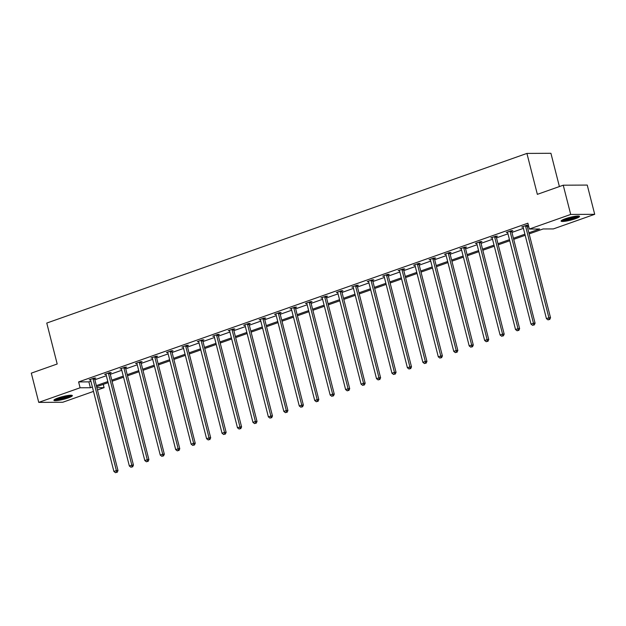 <?xml version="1.0" encoding="UTF-8"?>
<svg xmlns="http://www.w3.org/2000/svg" width="626" height="626" viewBox="0 0 626 626"><rect width="100%" height="100%" fill="white"/><g stroke="black" fill="none" stroke-linecap="round" stroke-linejoin="round"><path stroke-width="0.94" d="M58.069 397.98A9.523 1.432 -14.3 0 1 67.365 395.585A9.523 1.432 -14.3 0 1 72.358 395.601A9.523 1.432 -14.3 0 1 68.195 397.925A9.523 1.432 -14.3 0 1 58.899 400.311A9.523 1.432 -14.3 0 1 53.906 400.304A9.523 1.432 -14.3 0 1 58.069 397.98M565.262 218.779A9.523 1.432 -14.3 0 1 574.558 216.385A9.523 1.432 -14.3 0 1 579.551 216.4A9.523 1.432 -14.3 0 1 575.38 218.724A9.523 1.432 -14.3 0 1 566.092 221.111A9.523 1.432 -14.3 0 1 561.092 221.103A9.523 1.432 -14.3 0 1 565.262 218.779M559.401 186.564L550.919 153.292L526.92 153.417L46.762 323.063L57.193 363.996L31.3 373.151L38.749 402.385L80.097 387.776L90.379 387.729L92.382 387.017M526.92 153.417L537.351 194.35L563.243 185.202L587.251 185.077L594.7 214.311L553.361 228.92L543.078 228.975L529.15 233.897M103.259 384.372L104.096 387.65L97.46 389.998M93.501 391.399L62.757 402.26L38.749 402.385M563.243 185.202L570.701 214.444L594.7 214.311M110.113 373.002L111.217 372.611L109.597 372.619L104.644 374.364L105.982 374.364M141.006 362.086L142.11 361.695L140.49 361.703L135.545 363.448L136.875 363.448M171.9 351.17L173.011 350.779L171.383 350.787L166.438 352.532L167.768 352.532M202.793 340.254L203.904 339.863L202.284 339.871L197.331 341.624L198.661 341.616M233.694 329.339L234.797 328.947L233.177 328.955L228.224 330.708L229.562 330.7M264.587 318.423L265.69 318.031L264.07 318.039L259.117 319.792L260.455 319.784M295.48 307.507L296.591 307.116L294.963 307.123L290.018 308.876L291.348 308.868M326.373 296.591L327.484 296.2L325.864 296.208L320.911 297.96L322.241 297.953M357.266 285.675L358.377 285.284L356.757 285.292L351.804 287.044L353.142 287.037M388.167 274.759L389.27 274.368L387.65 274.376L382.697 276.129L384.035 276.121M419.06 263.843L420.163 263.452L418.544 263.46L413.598 265.213L414.928 265.205M449.953 252.927L451.064 252.536L449.437 252.544L444.491 254.297L445.822 254.289M480.846 242.012L481.957 241.62L480.338 241.628L475.384 243.381L476.715 243.373M511.747 231.096L512.851 230.704L511.231 230.712L506.277 232.465L507.616 232.457M528.876 232.794L539.635 228.991L529.353 229.046L527.867 223.2L78.602 381.93L88.884 381.876L90.887 381.171M94.855 379.771L106.342 375.71M110.301 374.309L121.788 370.256M125.748 368.855L137.235 364.794M141.194 363.393L152.681 359.34M156.649 357.939L168.128 353.878M172.095 352.477L183.575 348.424M187.542 347.023L199.021 342.962M202.988 341.561L214.468 337.508M218.435 336.107L229.914 332.046M233.881 330.645L245.369 326.592M249.328 325.191L260.815 321.13M264.775 319.73L276.262 315.676M280.221 314.275L291.708 310.214M295.675 308.814L307.155 304.76M311.122 303.36L322.601 299.298M326.569 297.898L338.048 293.844M342.015 292.444L353.494 288.383M357.462 286.982L368.941 282.929M372.908 281.528L384.395 277.467M388.355 276.066L399.842 272.013M403.801 270.612L415.288 266.551M419.248 265.15L430.735 261.097M434.702 259.696L446.182 255.643M450.149 254.234L461.628 250.181M465.595 248.78L477.075 244.727M481.042 243.326L492.521 239.265M496.488 237.864L507.968 233.811M511.935 232.41L523.422 228.349M527.382 226.948L528.704 226.479M527.194 225.642L528.297 225.25L526.677 225.258L521.724 227.003L523.062 226.995M496.293 236.558L497.404 236.166L495.784 236.174L490.831 237.919L492.169 237.911M465.4 247.473L466.511 247.082L464.891 247.09L459.938 248.835L461.268 248.827M434.507 258.389L435.618 257.998L433.99 258.006L429.045 259.751L430.375 259.743M403.613 269.305L404.717 268.914L403.097 268.922L398.144 270.667L399.482 270.659M372.72 280.221L373.824 279.83L372.204 279.838L367.251 281.583L368.589 281.575M341.819 291.137L342.931 290.746L341.311 290.754L336.358 292.498L337.688 292.491M310.926 302.053L312.038 301.654L310.41 301.669L305.465 303.414L306.795 303.407M280.033 312.961L281.137 312.57L279.517 312.585L274.571 314.33L275.902 314.322M249.14 323.877L250.244 323.485L248.624 323.501L243.67 325.246L245.009 325.238M218.239 334.793L219.35 334.401L217.731 334.409L212.777 336.162L214.115 336.154M187.346 345.709L188.457 345.317L186.838 345.325L181.884 347.078L183.215 347.07M156.453 356.624L157.564 356.233L155.937 356.241L150.991 357.994L152.321 357.986M125.56 367.54L126.663 367.149L125.044 367.157L120.09 368.91L121.428 368.902M94.667 378.456L95.77 378.065L94.15 378.073L89.197 379.825L90.535 379.818M78.602 381.93L80.097 387.776M529.353 229.046L570.701 214.444M96.873 387.69L104.096 387.65M525.191 235.298L513.703 239.351M509.744 240.752L498.257 244.813M494.297 246.214L482.81 250.267M478.843 251.668L467.364 255.729M463.397 257.13L451.917 261.183M447.95 262.584L436.471 266.645M432.503 268.045L421.024 272.099M417.057 273.499L405.578 277.561M401.61 278.961L390.123 283.015M386.164 284.415L374.677 288.476M370.717 289.877L359.23 293.93M355.271 295.331L343.784 299.385M339.816 300.793L328.337 304.846M324.37 306.247L312.89 310.3M308.923 311.701L297.444 315.762M293.477 317.163L281.997 321.216M278.03 322.617L266.551 326.678M262.584 328.079L251.096 332.132M247.137 333.533L235.65 337.594M231.69 338.995L220.203 343.048M216.244 344.449L204.757 348.51M200.79 349.911L189.31 353.964M185.343 355.365L173.864 359.426M169.896 360.826L158.417 364.88M154.45 366.28L142.971 370.342M139.003 371.742L127.524 375.796M123.557 377.196L112.07 381.257M108.11 382.658L96.623 386.712M96.349 385.616L107.829 381.563M111.796 380.154L123.275 376.101M127.242 374.7L138.722 370.647M142.689 369.238L154.168 365.185M158.135 363.784L169.615 359.731M173.582 358.33L185.069 354.269M189.029 352.868L200.516 348.815M204.475 347.414L215.962 343.353M219.929 341.952L231.409 337.899M235.376 336.498L246.855 332.437M250.823 331.037L262.302 326.983M266.269 325.583L277.748 321.521M281.716 320.121L293.195 316.067M297.162 314.667L308.641 310.606M312.609 309.205L324.096 305.152M328.055 303.751L339.542 299.69M343.502 298.289L354.989 294.236M358.956 292.835L370.435 288.774M374.403 287.373L385.882 283.32M389.849 281.919L401.329 277.858M405.296 276.457L416.775 272.404M420.742 271.003L432.222 266.942M436.189 265.541L447.668 261.488M451.636 260.087L463.123 256.026M467.082 254.625L478.569 250.572M482.529 249.171L494.016 245.11M497.983 243.71L509.462 239.656M513.43 238.256L524.909 234.194M88.884 381.876L90.379 387.729M525.566 225.65L525.558 225.837A1.221 1.033 -90.3 0 0 525.597 226.299L548.908 317.758L546.428 318.634L523.117 227.175A1.221 1.033 -90.3 0 0 522.937 226.768L522.835 226.612M527.217 225.25L527.178 225.829A1.221 1.033 -90.3 0 0 527.217 226.291L550.528 317.75L548.908 317.758L549.041 319.542L548.047 319.886L549.041 319.542M549.691 319.534L550.528 317.75M546.428 318.634L548.047 319.886M510.12 231.104L510.104 231.299A1.221 1.033 -90.3 0 0 510.151 231.761L533.462 323.219L530.981 324.088L507.67 232.637A1.221 1.033 -90.3 0 0 507.49 232.223L507.389 232.074M511.771 230.712L511.732 231.291A1.221 1.033 -90.3 0 0 511.771 231.753L535.081 323.212L533.462 323.219L533.595 324.996L532.601 325.348L533.595 324.996M534.236 324.996L535.081 323.212M530.981 324.088L532.601 325.348M494.673 236.565L494.657 236.753A1.221 1.033 -90.3 0 0 494.697 237.215L518.015 328.673L515.534 329.55L492.224 238.091A1.221 1.033 -90.3 0 0 492.044 237.684L491.942 237.528M496.324 236.166L496.285 236.745A1.221 1.033 -90.3 0 0 496.324 237.207L519.635 328.666L518.015 328.673L518.14 330.458L517.154 330.802L518.14 330.458M518.79 330.45L519.635 328.666M515.534 329.55L517.154 330.802M577.994 216.025A8.24 1.236 -14.3 0 1 566.483 219.851A8.24 1.236 -14.3 0 1 562.273 220.031M563.596 219.413A7.629 1.142 165.7 0 0 566.6 219.116A7.629 1.142 165.7 0 0 576.546 216.111M561.545 220.477A9.46 1.416 165.7 0 0 565.951 220.149A9.46 1.416 165.7 0 0 578.854 216.064M70.808 395.217A8.24 1.236 -14.3 0 1 59.29 399.044A8.24 1.236 -14.3 0 1 55.088 399.231M56.403 398.613A7.629 1.142 165.7 0 0 59.407 398.308A7.629 1.142 165.7 0 0 69.361 395.311M54.36 399.678A9.46 1.416 165.7 0 0 58.758 399.349A9.46 1.416 165.7 0 0 71.661 395.264M479.226 242.019L479.211 242.215A1.221 1.033 -90.3 0 0 479.25 242.677L502.561 334.135L500.088 335.004L476.777 243.553A1.221 1.033 -90.3 0 0 476.597 243.138L476.496 242.99M480.878 241.628L480.831 242.207A1.221 1.033 -90.3 0 0 480.878 242.669L504.188 334.127L502.561 334.135L502.694 335.912L501.708 336.264L502.694 335.912M503.343 335.912L504.188 334.127M500.088 335.004L501.708 336.264M463.78 247.481L463.764 247.669A1.221 1.033 -90.3 0 0 463.803 248.131L487.114 339.589L484.641 340.466L461.331 249.007A1.221 1.033 -90.3 0 0 461.143 248.6L461.041 248.444M465.431 247.082L465.384 247.661A1.221 1.033 -90.3 0 0 465.423 248.123L488.742 339.582L487.114 339.589L487.247 341.373L486.261 341.718L487.247 341.373M487.897 341.366L488.742 339.582M484.641 340.466L486.261 341.718M448.333 252.935L448.318 253.131A1.221 1.033 -90.3 0 0 448.357 253.593L471.668 345.051L469.195 345.92L445.884 254.469A1.221 1.033 -90.3 0 0 445.696 254.054L445.595 253.906M449.984 252.544L449.938 253.123A1.221 1.033 -90.3 0 0 449.977 253.585L473.295 345.036L471.668 345.051L471.801 346.827L470.815 347.18L471.801 346.827M472.45 346.827L473.295 345.036M469.195 345.92L470.815 347.18M432.887 258.397L432.871 258.585A1.221 1.033 -90.3 0 0 432.91 259.047L456.221 350.505L453.748 351.382L430.438 259.923A1.221 1.033 -90.3 0 0 430.25 259.516L430.148 259.36M434.538 257.998L434.491 258.577A1.221 1.033 -90.3 0 0 434.53 259.039L457.841 350.497L456.221 350.505L456.354 352.289L455.36 352.634L456.354 352.289M457.003 352.281L457.841 350.497M453.748 351.382L455.36 352.634M417.44 263.851L417.425 264.047A1.221 1.033 -90.3 0 0 417.464 264.508L440.774 355.967L438.302 356.836L414.991 265.385A1.221 1.033 -90.3 0 0 414.803 264.97L414.702 264.821M419.091 263.46L419.044 264.039A1.221 1.033 -90.3 0 0 419.084 264.501L442.394 355.951L440.774 355.967L440.907 357.743L439.914 358.095L440.907 357.743M441.557 357.743L442.394 355.951M438.302 356.836L439.914 358.095M401.994 269.313L401.978 269.501A1.221 1.033 -90.3 0 0 402.017 269.962L425.328 361.421L422.855 362.298L399.537 270.839A1.221 1.033 -90.3 0 0 399.357 270.424L399.255 270.275M403.645 268.914L403.598 269.493A1.221 1.033 -90.3 0 0 403.637 269.955L426.948 361.413L425.328 361.421L425.461 363.205L424.467 363.55L425.461 363.205M426.11 363.197L426.948 361.413M422.855 362.298L424.467 363.55M386.539 274.767L386.532 274.963A1.221 1.033 -90.3 0 0 386.571 275.424L409.881 366.883L407.401 367.752L384.09 276.301A1.221 1.033 -90.3 0 0 383.91 275.886L383.808 275.737M388.19 274.376L388.151 274.955A1.221 1.033 -90.3 0 0 388.19 275.417L411.501 366.867L409.881 366.883L410.014 368.659L409.021 369.011L410.014 368.659M410.664 368.659L411.501 366.867M407.401 367.752L409.021 369.011M371.093 280.229L371.077 280.417A1.221 1.033 -90.3 0 0 371.124 280.878L394.435 372.337L391.954 373.213L368.644 281.755A1.221 1.033 -90.3 0 0 368.464 281.34L368.362 281.191M372.744 279.83L372.705 280.409A1.221 1.033 -90.3 0 0 372.744 280.871L396.055 372.329L394.435 372.337L394.568 374.121L393.574 374.465L394.568 374.121M395.209 374.113L396.055 372.329M391.954 373.213L393.574 374.465M355.646 285.683L355.631 285.879A1.221 1.033 -90.3 0 0 355.67 286.34L378.988 377.791L376.508 378.667L353.197 287.217A1.221 1.033 -90.3 0 0 353.017 286.802L352.915 286.653M357.297 285.292L357.258 285.871A1.221 1.033 -90.3 0 0 357.297 286.332L380.608 377.783L378.988 377.791L379.113 379.575L378.127 379.927L379.113 379.575M379.763 379.575L380.608 377.783M376.508 378.667L378.127 379.927M340.2 291.145L340.184 291.333A1.221 1.033 -90.3 0 0 340.223 291.794L363.534 383.253L361.061 384.129L337.75 292.671A1.221 1.033 -90.3 0 0 337.57 292.256L337.469 292.107M341.851 290.746L341.804 291.325A1.221 1.033 -90.3 0 0 341.851 291.786L365.161 383.245L363.534 383.253L363.667 385.029L362.681 385.381L363.667 385.029M364.316 385.029L365.161 383.245M361.061 384.129L362.681 385.381M324.753 296.599L324.738 296.794A1.221 1.033 -90.3 0 0 324.777 297.256L348.087 388.707L345.615 389.583L322.304 298.125A1.221 1.033 -90.3 0 0 322.116 297.718L322.014 297.569M326.404 296.208L326.357 296.787A1.221 1.033 -90.3 0 0 326.396 297.248L349.715 388.699L348.087 388.707L348.22 390.491L347.234 390.843L348.22 390.491M348.87 390.491L349.715 388.699M345.615 389.583L347.234 390.843M309.307 302.061L309.291 302.248A1.221 1.033 -90.3 0 0 309.33 302.71L332.641 394.169L330.168 395.045L306.857 303.587A1.221 1.033 -90.3 0 0 306.67 303.172L306.568 303.023M310.958 301.662L310.911 302.241A1.221 1.033 -90.3 0 0 310.95 302.702L334.268 394.161L332.641 394.169L332.774 395.945L331.788 396.297L332.774 395.945M333.423 395.945L334.268 394.161M330.168 395.045L331.788 396.297M293.86 307.515L293.844 307.71A1.221 1.033 -90.3 0 0 293.884 308.172L317.194 399.623L314.721 400.499L291.411 309.041A1.221 1.033 -90.3 0 0 291.223 308.634L291.121 308.485M295.511 307.123L295.464 307.702A1.221 1.033 -90.3 0 0 295.503 308.164L318.814 399.615L317.194 399.623L317.327 401.407L316.333 401.759L317.327 401.407M317.977 401.407L318.814 399.615M314.721 400.499L316.333 401.759M278.413 312.977L278.398 313.164A1.221 1.033 -90.3 0 0 278.437 313.626L301.748 405.085L299.275 405.961L275.964 314.502A1.221 1.033 -90.3 0 0 275.776 314.088L275.675 313.939M280.065 312.577L280.018 313.156A1.221 1.033 -90.3 0 0 280.057 313.618L303.367 405.077L301.748 405.085L301.881 406.861L300.887 407.213L301.881 406.861M302.53 406.861L303.367 405.077M299.275 405.961L300.887 407.213M262.967 318.431L262.951 318.626A1.221 1.033 -90.3 0 0 262.99 319.088L286.301 410.539L283.828 411.415L260.51 319.956A1.221 1.033 -90.3 0 0 260.33 319.55L260.228 319.401M264.618 318.039L264.571 318.618A1.221 1.033 -90.3 0 0 264.61 319.08L287.921 410.531L286.301 410.539L286.434 412.323L285.44 412.675L286.434 412.323M287.084 412.315L287.921 410.531M283.828 411.415L285.44 412.675M247.513 323.892L247.505 324.08A1.221 1.033 -90.3 0 0 247.544 324.542L270.855 416L268.374 416.877L245.063 325.418A1.221 1.033 -90.3 0 0 244.883 325.004L244.782 324.855M249.164 323.493L249.125 324.072A1.221 1.033 -90.3 0 0 249.164 324.534L272.474 415.993L270.855 416L270.988 417.777L269.994 418.129L270.988 417.777M271.637 417.777L272.474 415.993M268.374 416.877L269.994 418.129M232.066 329.346L232.05 329.542A1.221 1.033 -90.3 0 0 232.097 330.004L255.408 421.454L252.927 422.331L229.617 330.872A1.221 1.033 -90.3 0 0 229.437 330.465L229.335 330.317M233.717 328.955L233.678 329.526A1.221 1.033 -90.3 0 0 233.717 329.996L257.028 421.447L255.408 421.454L255.541 423.239L254.547 423.591L255.541 423.239M256.183 423.231L257.028 421.447M252.927 422.331L254.547 423.591M216.619 334.808L216.604 334.996A1.221 1.033 -90.3 0 0 216.643 335.458L239.961 426.916L237.481 427.793L214.17 336.334A1.221 1.033 -90.3 0 0 213.99 335.919L213.889 335.771M218.271 334.409L218.231 334.988A1.221 1.033 -90.3 0 0 218.271 335.45L241.581 426.909L239.961 426.916L240.087 428.693L239.101 429.045L240.087 428.693M240.736 428.693L241.581 426.909M237.481 427.793L239.101 429.045M201.173 340.262L201.157 340.458A1.221 1.033 -90.3 0 0 201.196 340.92L224.507 432.37L222.034 433.247L198.724 341.788A1.221 1.033 -90.3 0 0 198.544 341.381L198.442 341.233M202.824 339.871L202.777 340.442A1.221 1.033 -90.3 0 0 202.824 340.904L226.135 432.363L224.507 432.37L224.64 434.154L223.654 434.507L224.64 434.154M225.29 434.147L226.135 432.363M222.034 433.247L223.654 434.507M185.726 345.716L185.711 345.912A1.221 1.033 -90.3 0 0 185.75 346.374L209.061 437.832L206.588 438.709L183.277 347.25A1.221 1.033 -90.3 0 0 183.089 346.835L182.988 346.687M187.377 345.325L187.331 345.904A1.221 1.033 -90.3 0 0 187.37 346.366L210.688 437.824L209.061 437.832L209.194 439.608L208.208 439.961L209.194 439.608M209.843 439.608L210.688 437.824M206.588 438.709L208.208 439.961M170.28 351.178L170.264 351.374A1.221 1.033 -90.3 0 0 170.303 351.835L193.614 443.286L191.141 444.163L167.831 352.704A1.221 1.033 -90.3 0 0 167.643 352.297L167.541 352.141M171.931 350.787L171.884 351.358A1.221 1.033 -90.3 0 0 171.923 351.82L195.242 443.278L193.614 443.286L193.747 445.07L192.761 445.422L193.747 445.07M194.396 445.063L195.242 443.278M191.141 444.163L192.761 445.422M154.833 356.632L154.818 356.828A1.221 1.033 -90.3 0 0 154.857 357.29L178.167 448.748L175.695 449.625L152.384 358.166A1.221 1.033 -90.3 0 0 152.196 357.751L152.095 357.602M156.484 356.241L156.437 356.82A1.221 1.033 -90.3 0 0 156.477 357.282L179.787 448.74L178.167 448.748L178.3 450.524L177.307 450.877L178.3 450.524M178.95 450.524L179.787 448.74M175.695 449.625L177.307 450.877M139.387 362.094L139.371 362.282A1.221 1.033 -90.3 0 0 139.41 362.751L162.721 454.202L160.248 455.079L136.938 363.62A1.221 1.033 -90.3 0 0 136.75 363.213L136.648 363.057M141.038 361.703L140.991 362.274A1.221 1.033 -90.3 0 0 141.03 362.736L164.341 454.194L162.721 454.202L162.854 455.986L161.86 456.338L162.854 455.986M163.503 455.978L164.341 454.194M160.248 455.079L161.86 456.338M123.94 367.548L123.925 367.744A1.221 1.033 -90.3 0 0 123.964 368.205L147.274 459.664L144.802 460.54L121.483 369.082A1.221 1.033 -90.3 0 0 121.303 368.667L121.201 368.518M125.591 367.157L125.544 367.736A1.221 1.033 -90.3 0 0 125.583 368.198L148.894 459.656L147.274 459.664L147.407 461.44L146.414 461.792L147.407 461.44M148.057 461.44L148.894 459.656M144.802 460.54L146.414 461.792M108.486 373.01L108.478 373.198A1.221 1.033 -90.3 0 0 108.517 373.659L131.828 465.118L129.347 465.994L106.037 374.536A1.221 1.033 -90.3 0 0 105.857 374.129L105.755 373.972M110.137 372.619L110.098 373.19A1.221 1.033 -90.3 0 0 110.137 373.652L133.448 465.11L131.828 465.118L131.961 466.902L130.967 467.246L131.961 466.902M132.61 466.894L133.448 465.11M129.347 465.994L130.967 467.246M93.039 378.464L93.024 378.66A1.221 1.033 -90.3 0 0 93.071 379.121L116.381 470.58L113.901 471.456L90.59 379.998A1.221 1.033 -90.3 0 0 90.41 379.583L90.308 379.434M94.69 378.073L94.651 378.652A1.221 1.033 -90.3 0 0 94.69 379.113L118.001 470.572L116.381 470.58L116.514 472.356L115.52 472.708L116.514 472.356M117.156 472.356L118.001 470.572M113.901 471.456L115.52 472.708M525.558 225.837L527.178 225.829M525.597 226.299L527.217 226.291M510.104 231.299L511.732 231.291M510.151 231.761L511.771 231.753M494.657 236.753L496.285 236.745M494.697 237.215L496.324 237.207M479.211 242.215L480.831 242.207M479.25 242.677L480.878 242.669M463.764 247.669L465.384 247.661M463.803 248.131L465.423 248.123M448.318 253.131L449.938 253.123M448.357 253.593L449.977 253.585M432.871 258.585L434.491 258.577M432.91 259.047L434.53 259.039M417.425 264.047L419.044 264.039M417.464 264.508L419.084 264.501M401.978 269.501L403.598 269.493M402.017 269.962L403.637 269.955M386.532 274.963L388.151 274.955M386.571 275.424L388.19 275.417M371.077 280.417L372.705 280.409M371.124 280.878L372.744 280.871M355.631 285.879L357.258 285.871M355.67 286.34L357.297 286.332M340.184 291.333L341.804 291.325M340.223 291.794L341.851 291.786M324.738 296.794L326.357 296.787M324.777 297.256L326.396 297.248M309.291 302.248L310.911 302.241M309.33 302.71L310.95 302.702M293.844 307.71L295.464 307.702M293.884 308.172L295.503 308.164M278.398 313.164L280.018 313.156M278.437 313.626L280.057 313.618M262.951 318.626L264.571 318.618M262.99 319.088L264.61 319.08M247.505 324.08L249.125 324.072M247.544 324.542L249.164 324.534M232.05 329.542L233.678 329.526M232.097 330.004L233.717 329.996M216.604 334.996L218.231 334.988M216.643 335.458L218.271 335.45M201.157 340.458L202.777 340.442M201.196 340.92L202.824 340.904M185.711 345.912L187.331 345.904M185.75 346.374L187.37 346.366M170.264 351.374L171.884 351.358M170.303 351.835L171.923 351.82M154.818 356.828L156.437 356.82M154.857 357.29L156.477 357.282M139.371 362.282L140.991 362.274M139.41 362.751L141.03 362.736M123.925 367.744L125.544 367.736M123.964 368.205L125.583 368.198M108.478 373.198L110.098 373.19M108.517 373.659L110.137 373.652M93.024 378.66L94.651 378.652M93.071 379.121L94.69 379.113"/></g></svg>
